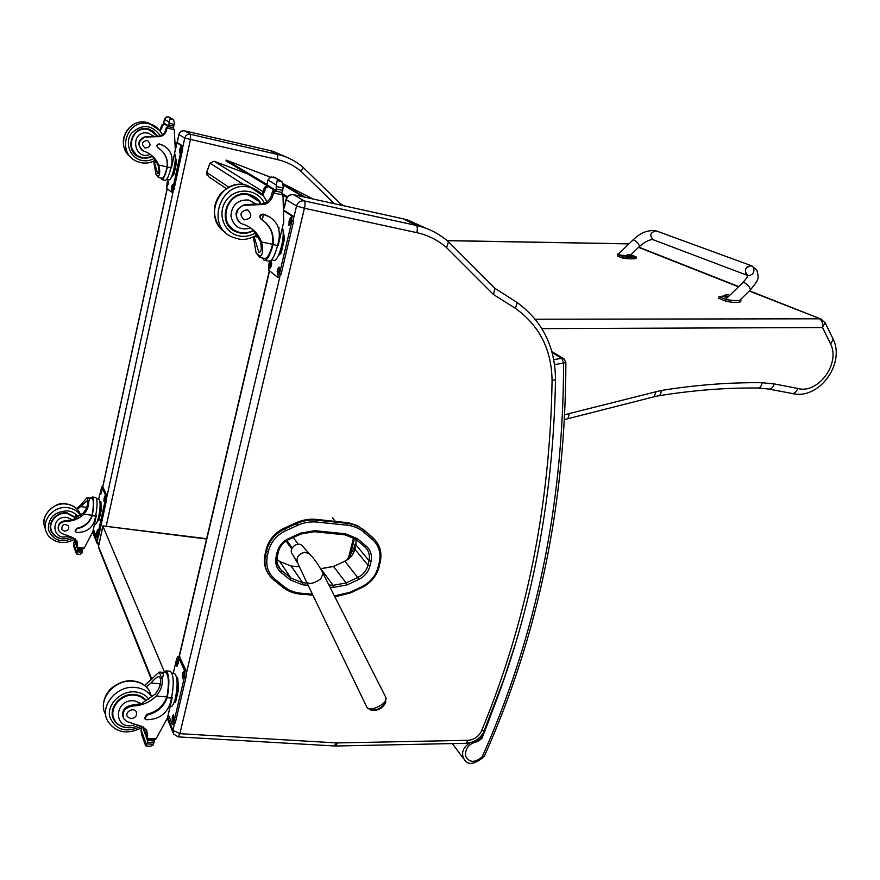 <?xml version="1.0" encoding="UTF-8"?>
<svg xmlns="http://www.w3.org/2000/svg" width="880" height="880" viewBox="0 0 880 880"><rect width="100%" height="100%" fill="white"/><g stroke="black" fill="none" stroke-linecap="round" stroke-linejoin="round"><path stroke-width="1.32" d="M226.325 188.628L208.494 176.594L206.646 172.414L210.045 163.207L214.093 161.238L210.045 163.207L243.991 184.745M228.822 187.198L206.58 172.326L207.24 175.703M151.448 679.701L98.868 548.416L98.538 546.458L102.927 526.273L164.285 671.539M151.833 679.294L98.538 546.458L102.839 525.987M206.569 539.022L102.938 525.932M312.939 198.968L283.294 183.777M266.662 184.294L226.248 160.105L225.962 160.875L266.376 185.152M282.986 195.14L286.858 197.461M282.711 193.897L287.419 196.713M226.248 160.105L270.369 177.166M346.533 522.566L316.052 519.376L316.668 520.157L347.193 523.336L346.533 522.566L349.052 522.918L357.313 525.602L364.254 530.475L359.062 526.933L353.375 524.579L347.193 523.336L347.314 525.228C353.661 525.932 359.128 528.22 363.715 532.081L372.482 539.561C378.906 545.479 381.183 553.014 379.313 562.188L378.257 566.709C375.837 575.795 370.238 582.538 361.482 586.927L349.888 592.339L334.422 595.914M265.969 550.143L264.957 554.818L265.507 555.643L266.519 550.968L265.969 550.143C268.433 540.232 274.483 532.928 284.108 528.22L284.691 529.012C275.044 533.731 268.994 541.046 266.519 550.968L268.312 551.65C270.655 542.234 276.408 535.282 285.571 530.794L297.616 525.327C303.919 522.522 310.299 521.433 316.767 522.06L347.314 525.228M372.482 539.561L373.021 537.977L372.328 537.174L363.583 529.694M297.616 525.327L296.142 522.764L284.108 528.22M268.444 574.002C264.704 568.337 263.538 561.946 264.957 554.818M372.328 537.174L375.122 540.034M296.142 522.764C302.687 519.849 309.32 518.727 316.052 519.376M354.684 549.659L353.892 548.691L346.907 559.999M353.892 548.691L354.904 544.269L355.707 545.237M293.359 194.689L293.7 194.733C289.861 194.194 287.309 195.745 286.033 199.397L286.231 199.705C287.496 195.987 289.993 194.337 293.733 194.755L403.139 218.834M284.295 207.977L286.231 199.705L296.549 205.964L304.491 208.285C305.294 204.369 305.206 201.916 304.227 200.904C300.399 200.475 297.847 202.158 296.549 205.964L293.887 217.272M304.491 208.285L416.834 232.661C428.131 235.18 438.064 240.185 446.611 247.665L493.482 294.525L494.868 288.321L516.219 301.884L495.011 288.431M446.611 247.665L448.459 241.791M270.149 150.601L273.449 151.448L270.314 150.634L277.563 154.352L277.695 159.643C286.539 161.711 294.382 165.671 301.235 171.523L303.017 167.288C296.494 161.656 289.069 157.63 280.753 155.177L190.553 134.332L184.657 130.878L270.314 150.634L184.657 130.878C181.709 130.46 179.795 131.648 178.871 134.431L178.948 134.563C179.861 131.747 181.764 130.515 184.657 130.878L184.503 130.856M340.758 205.095L340.516 203.764M287.32 157.52L273.449 151.448L280.753 155.177C289.124 157.652 296.593 161.733 303.16 167.409L340.692 203.929M190.487 139.7L190.553 134.332C187.605 133.969 185.68 135.212 184.745 138.083L277.695 159.643M288.882 545.028L286.242 540.936M825.011 322.465L822.547 327.547C822.976 323.158 821.942 320.243 819.456 318.802L535.249 319.22M541.882 328.614L822.547 327.547L830.687 344.135L833.162 339.119M830.687 344.135C840.51 363.869 817.795 394.383 797.764 388.443C796.29 392.183 794.31 393.855 791.824 393.437L769.131 389.125M797.764 388.443L774.29 383.933L762.179 382.723C729.63 382.316 695.97 384.901 661.199 390.467L569.316 413.523L567.952 418.682L564.597 419.639M821.799 319.385L749.243 291.06M239.932 222.563C233.64 214.962 235.059 209.077 244.178 204.919L244.717 205.282C235.235 206.294 233.464 221.177 242.462 223.993L244.332 224.631C252.593 227.898 258.313 233.684 261.47 241.989C263.362 248.974 263.01 253.781 260.392 256.388L260.04 257.521L264.363 258.39C267.014 258.896 269.632 254.672 272.184 245.718L272.646 246.059L272.965 244.596C274.307 233.706 270.479 225.346 261.47 219.527C259.38 216.777 260.04 215.072 263.461 214.412L270.259 217.239M253.308 237.017L256.146 253.055L260.392 256.388M251.075 228.206L253.396 230.296L260.271 241.087C261.954 248.633 261.481 252.373 258.852 252.329L254.067 236.665M264.77 260.315L268.499 261.063C271.689 261.536 274.703 256.366 277.563 245.531L278.938 239.646C280.742 227.898 276.342 219.692 265.727 215.039M272.646 246.059C269.83 256.014 266.937 260.722 263.989 260.161L262.427 257.994M256.146 253.055L259.864 257.389M281.479 192.39L282.964 195.008L283.767 221.738L278.212 245.421L277.618 245.3M261.899 194.359L264.55 187.341L265.749 188.078L268.312 186.538M259.182 203.808C265.144 204.083 269.203 201.333 271.37 195.569L272.294 192.06L274.89 190.498M264.55 187.341L267.421 186.087L268.147 186.505M275.528 177.848L271.073 176.968L267.861 180.026L276.287 184.965L276.045 191.191L281.644 192.423L282.469 191.675L283.305 186.516L281.875 181.544L277.266 180.521L278.85 180.103L281.875 181.544M276.287 184.965L277.266 180.521M262.922 220.429C270.622 226.424 273.812 234.366 272.503 244.255L272.184 245.718M261.096 219.274L261.008 219.208C258.929 216.458 259.589 214.764 262.999 214.104L265.265 214.731M265.749 188.078L262.856 195.415M272.877 189.288L273.097 190.817M275.759 191.015L266.827 185.647L267.861 180.026M282.7 228.668L284.592 238.392L281.138 253.077L278.421 255.651M281.138 253.077L279.906 252.835M284.592 238.392L283.36 238.139M283.074 231.132C283.976 239.943 282.359 248.226 278.212 255.97M278.597 228.404L279.312 228.03M244.717 205.282L260.381 204.6C266.365 204.875 270.435 202.125 272.613 196.339L273.537 192.819L275.583 190.916M282.392 227.579C285.824 235.961 278.124 263.56 273.35 260.194L271.557 259.831M284.35 210.507L293.436 216.271L293.59 221.265L281.116 274.142L279.015 277.442M284.35 211.178L291.786 215.919L291.94 220.924L279.477 273.812L277.475 277.178L268.719 270.171L268.62 265.221L269.566 261.184M271.546 264.495L269.731 268.84L270.083 263.34L271.425 261.052L271.546 264.495M279.191 270.479L277.321 274.89L277.673 269.291L279.048 266.97L279.191 270.479M290.873 220.847L288.937 225.39L289.3 219.824L290.741 217.393L290.873 220.847M271.018 266.75L271.733 263.45M278.586 272.998L279.411 269.192M290.224 223.531L291.093 219.604M258.951 201.41L254.188 196.493M231.616 228.943L237.765 231.781M253.66 230.56C249.315 233.079 244.717 233.871 239.866 232.947L236.83 232.045C214.269 224.389 227.722 186.681 250.272 194.755C255.112 196.35 258.764 199.386 261.239 203.863M263.505 214.225L262.328 220.022M244.178 204.919L255.739 203.896L260.381 204.6M247.159 194.073L254.067 197.164M232.056 228.503L226.974 223.102M260.469 203.885L259.534 204.039M247.148 209.726C240.174 211.409 239.162 214.797 244.112 219.879C251.603 218.757 252.802 215.424 247.709 209.88L247.148 209.726M144.65 685.454L159.192 672.023L163.493 673.904L162.217 679.294L159.192 672.023M162.217 679.294C162.723 685.212 160.721 690.8 156.211 696.058C149.666 702.405 141.878 705.716 132.836 706.002L132.473 705.012C124.861 706.376 121.693 710.358 122.969 716.958M134.871 724.713C113.586 732.248 112.618 699.028 134.299 700.755L141.515 703.626L155.386 693.968C160.127 687.665 161.667 682.275 160.017 677.798L158.95 676.588C157.41 676.577 154.759 678.711 151.019 682.99L146.311 686.906M163.592 672.386L166.111 670.89C169.268 674.201 169.708 682.704 167.453 696.388L167.123 697.686C163.856 706.838 157.135 712.668 146.96 715.154L144.914 718.751L146.652 719.73C158.73 719.51 166.617 713.988 170.335 703.153L171.534 698.038C174.108 683.892 173.745 674.971 170.423 671.264L169.763 671.209M171.699 697.29L172.282 697.334L167.486 717.816L156.046 738.903L154.099 739.893L147.543 739.442L146.212 736.197L146.971 738.914M132.836 706.002C124.729 707.619 121.682 711.854 123.695 718.696L126.962 721.578L140.294 725.89L146.586 729.839L147.62 735.383L147.015 738.386M153.813 739.871L154.231 741.609L153.098 745.041L150.425 746.328L145.673 745.877L146.432 744.59L141.075 729.795L141.57 728.057M141.075 729.795L141.438 734.118L145.563 745.58M165.286 672.54L165.88 672.584C168.729 675.565 169.147 683.243 167.123 695.596L166.804 696.905C163.537 706.046 156.816 711.865 146.652 714.351L144.65 718.036M146.212 736.197L146.762 730.136M159.918 686.081L159.973 683.738L151.019 682.99M159.973 685.894L159.973 683.738M153.703 742.665L147.796 742.269L146.432 744.59M176.583 677.38L177.683 677.468L178.563 689.359L175.56 702.141L174.196 702.405M175.56 702.141L174.383 702.053M178.563 689.359L177.386 689.26M176.649 677.721C178.332 686.279 177.43 694.639 173.954 702.823M147.796 742.269L147.059 739.211M154.253 741.059L148.533 740.454L147.774 741.169M173.91 673.277L174.504 673.332C177.551 676.698 177.903 684.794 175.56 697.598C173.943 704.022 172.183 707.08 170.291 706.772L170.071 706.75M179.399 656.469L186.274 671L186.219 676.522L175.362 722.535L174.086 724.724L172.667 724.625M173.283 673.233L176.693 658.625L178.002 656.348L184.701 670.868L184.635 676.379L173.789 722.414L172.524 724.614L172.15 724.152L168.256 714.505M182.325 674.729L183.678 671.308L183.865 675.367L182.512 678.788L182.325 674.729L183.898 674.861L184.085 674.091M176.792 662.299L178.123 658.922L178.288 662.893L176.968 666.27L176.792 662.299L178.464 661.903M172.194 717.783L173.503 714.461L173.701 718.586L172.392 721.908L172.194 717.783L173.91 717.31M183.689 676.148L183.898 674.861M178.167 663.421L178.343 662.442M173.558 719.18L173.767 717.904M114.147 719.026L112.607 716.375M146.201 700.502C143.407 696.971 139.502 694.969 134.497 694.485C120.274 692.747 107.096 709.28 114.07 720.093C116.314 723.844 119.768 726.231 124.421 727.276M141.515 703.626L132.473 705.012M113.201 716.265L112.233 713.141M130.812 718.652C135.52 717.992 137.313 715.671 136.191 711.7C133.54 706.893 124.377 712.096 127.413 716.694L130.812 718.652M141.889 150.073C137.049 144.243 138.061 139.832 144.925 136.818L145.222 137.027C137.687 140.943 137.203 145.64 143.77 151.14L145.211 151.646C151.569 154.22 156.024 158.686 158.565 165.022C160.127 170.357 160.094 174.13 158.455 176.33L158.598 177.496M153.604 161.139L156.057 174.46L158.455 176.33M153.978 160.952L157.597 173.536C159.225 173.371 159.324 170.368 157.894 164.527L152.471 156.244L150.469 154.484M161.931 179.608L165.088 180.29C166.936 180.356 168.861 176.209 170.841 167.86L171.809 163.405C172.997 154.506 169.488 148.236 161.304 144.584L159.566 144.089C156.959 144.54 156.486 145.816 158.114 147.928C165.099 152.449 168.157 158.829 167.31 167.079L170.841 167.86M159.302 148.665C165.308 153.296 167.893 159.368 167.046 166.892L167.09 168.19L167.31 167.079M167.09 168.19C165.143 175.901 163.317 179.685 161.612 179.542L160.754 177.958M156.057 174.46L158.279 177.254M169.95 117.59L173.536 119.702L174.46 123.321L173.195 127.765M173.063 127.688L174.262 129.701L175.318 149.952L171.446 167.86L170.874 167.728M159.797 130.515L161.997 124.872L162.668 125.279L164.604 124.146M161.997 124.872L164.483 124.113M168.949 117.051L166.54 116.886L164.362 119.306L169.07 122.067L168.894 126.72L173.195 127.71M169.07 122.067L169.994 118.877L171.996 118.789M166.837 168.003C165.077 174.944 163.427 178.343 161.887 178.2L158.653 177.496M157.85 147.741C156.233 145.64 156.717 144.364 159.302 143.913L164.857 146.344M162.668 125.279L160.303 131.142M144.925 136.818L157.476 136.334C161.59 136.147 164.329 134.09 165.682 130.152L166.331 127.512L167.024 127.93L168.674 126.588L163.735 123.618L164.362 119.306M175.208 155.782L176.484 162.789L174.075 173.921L170.874 178.013M174.075 173.921L173.129 173.712M176.484 162.789L175.538 162.58M175.263 156.288C176.913 159.423 173.778 175.439 171.105 177.595M145.222 137.027L157.157 136.697C161.733 136.972 164.802 134.937 166.364 130.581L167.024 127.93M166.331 127.512L168.542 126.566M174.515 153.648C177.551 156.222 171.908 182.017 168.817 179.707L166.793 179.267M177.463 142.67L182.666 145.937L182.611 149.567L173.921 189.585L172.645 192.291L171.501 192.027M175.604 143.22L176.297 142.406L181.401 145.651L181.346 149.281L172.656 189.31L171.38 192.016L166.452 188.067L167.618 179.443M168.278 183.546L167.079 186.956L167.442 182.897L168.3 181.049L168.278 183.546M172.579 186.923L171.358 190.377L171.732 186.252L172.601 184.393L172.579 186.923M175.582 145.288L176.319 144.001L176.286 146.465L175.329 149.787M180.73 149.347L179.476 152.878L179.85 148.775L180.763 146.839L180.73 149.347M136.059 155.133L142.725 157.828M157.641 136.29L152.834 130.823M152.779 156.541L142.285 158.169L139.953 157.443C122.65 151.338 132.363 123.035 149.666 129.382L158.136 136.312M144.969 128.678L148.819 129.36L152.713 131.307M136.378 154.803L131.373 148.401M147.136 140.415C141.845 141.603 141.119 144.144 144.969 148.049C150.667 147.29 151.536 144.793 147.565 140.536L147.136 140.415M76.461 508.552L80.322 505.439L86.856 497.805L89.881 498.619L88.616 502.029L86.856 497.805M88.616 502.029C88.836 506.143 87.241 510.202 83.809 514.195C78.826 518.991 72.831 521.334 65.857 521.246L65.648 520.685C59.851 521.466 57.431 524.469 58.388 529.683M68.024 536.25C51.557 541.915 50.017 515.284 67.001 517.385L72.622 519.893L83.336 512.985C86.944 508.211 88.242 504.416 87.23 501.589L86.768 501.061L77.352 509.443M90.893 498.113L92.4 497.002C94.072 499.037 94.094 504.933 92.444 514.668L92.202 515.68C89.782 522.808 84.656 527.186 76.802 528.792L75.273 531.564L76.626 532.411C85.965 532.664 92.015 528.561 94.765 520.113L95.634 516.109C97.482 505.956 97.526 499.741 95.766 497.442L95.469 497.409M95.722 515.691L96.272 515.757L92.807 531.806L84.194 548.119L82.049 548.79M74.305 539.231L74.415 540.287L77.022 541.101L77.165 547.811M65.857 521.246C59.609 522.247 57.31 525.492 58.927 530.959L61.49 533.357L71.841 537.24L76.758 540.595L77.616 545.017L77.275 548.13L78.144 548.339M77.869 554.158L76.406 553.762L76.857 552.42L73.733 543.785L74.349 540.177M73.733 543.785L73.931 546.909L76.274 553.399M82.522 548.944L82.027 553.014L80.146 554.4L77.275 554.136M91.938 498.245L92.202 498.278C93.709 500.104 93.731 505.417 92.257 514.217L92.015 515.218C89.606 522.346 84.469 526.724 76.626 528.33L75.064 531.047M82.412 550.99L77.825 550.451L76.857 552.42M100.034 501.798L100.936 501.908L101.244 510.114L99.066 520.135L97.658 521.125M99.066 520.135L98.153 520.025M101.244 510.114L100.32 509.993M99.935 501.6C101.706 504.097 99.396 520.146 96.987 522.126M77.825 550.451L77.242 548.086M82.819 549.736L78.375 549.043L77.792 549.582M98.648 499.125L98.912 499.158C100.529 501.237 100.496 506.88 98.824 516.076C97.537 521.609 96.283 524.315 95.04 524.205L94.468 524.139M102.883 487.058L106.81 495.462L106.656 499.4L98.824 535.436L97.911 537.394L96.756 537.251M98.604 499.114L101.739 486.915L105.589 495.297L105.424 499.246L97.603 535.293L96.536 537.042L93.368 529.21M104.005 498.762L104.973 495.924L104.654 500.203L104.005 501.589L104.005 498.762L104.94 498.883M100.793 491.524L101.739 488.719L101.42 492.932L100.782 494.307L100.793 491.524L101.695 491.645M96.701 532.51L97.636 529.738L96.69 535.37L96.701 532.51L97.625 532.62M94.633 524.161L93.698 527.659M75.35 514.778L76.648 517.682M76.252 517.869L67.265 512.897C56.254 511.049 46.266 523.644 51.755 532.433L50.666 529.716M50.303 527.538L50.853 528.33M51.755 532.433C56.463 538.989 62.887 540.529 71.027 537.064M72.622 519.893L65.648 520.685M75.636 517.132L75.999 517.693M51.106 529.639L50.292 526.13M64.427 531.168C68.057 530.816 69.421 529.045 68.508 525.866C64.02 523.259 61.776 524.48 61.787 529.507L64.427 531.168M748.055 275.627L745.987 274.219C744.425 269.126 746.174 266.266 751.234 265.65L752.026 265.947L751.234 265.65C744.755 267.641 743.699 270.974 748.055 275.627C753.126 275.055 754.886 272.206 753.346 267.08M630.872 254.793L636.229 256.982C633.347 257.51 629.013 257.444 623.238 256.795L617.903 254.584L617.452 254.177L618.706 253.77M630.773 254.881L639.584 246.367C638.451 243.221 636.306 241.032 633.171 239.8L618.266 254.199C618.508 254.859 621.126 255.31 626.098 255.552M617.452 254.232L617.727 256.091L623.062 258.313C628.826 258.973 633.16 259.028 636.042 258.5L636.229 256.982M623.238 256.795L623.062 258.313M740.476 299.574L740.927 300.08C737.506 301.147 732.49 300.927 725.89 299.409L719.048 296.56L723.712 296.043M742.962 282.491L726.154 298.815C724.548 300.025 739.079 301.323 739.992 300.047L750.453 289.872L749.529 287.287C746.702 283.91 744.513 282.315 742.962 282.491C749.65 274.791 746.339 276.87 747.516 275.594L748.154 275.803M719.048 296.56L718.806 298.265L725.648 301.114C732.248 302.643 737.264 302.863 740.685 301.785L740.696 301.708M631.994 255.926L626.054 255.695L632.137 256.355L632.06 256.927L626.054 255.728M628.617 254.397L627.726 254.749L630.421 254.705L632.137 256.322M626.241 255.376L628.749 254.397M630.421 254.705L628.771 254.463M727.375 297.627L723.646 296.538L723.723 295.955M728.321 296.714L723.954 295.537L727.98 297.044M725.703 294.921L728.662 294.844L725.813 294.965M726.242 294.58L726.814 294.734M366.861 707.212L370.172 709.841C376.233 710.732 381.348 708.389 385.528 702.812L385.814 702.141M303.292 546.975L301.829 545.325C296.472 540.969 287.804 549.824 292.677 554.675L297.121 562.32M292.182 547.877L286.913 540.518M286.902 542.256L291.687 548.955M293.26 537.493L298.199 544.236M503.943 679.107L481.338 738.111L477.422 740.718L474.947 740.938M484.374 756.162L482.185 756.866C474.793 763.037 469.271 762.784 465.597 756.085C465.08 748.22 469.062 743.391 477.554 741.598L481.91 738.43L486.992 725.439L501.655 686.048L514.701 645.942M469.865 742.83C462.363 747.978 460.669 753.819 464.783 760.364L464.783 760.364C468.644 765.435 475.123 764.137 484.22 756.47M565.873 362.054L563.585 363.176L561.836 358.358L553.74 359.568M554.235 362.428L554.488 364.034M564.366 359.051L561.836 358.358L552.134 352.583M453.464 745.107L452.221 743.578M284.691 205.117L284.13 204.776M214.093 161.238L263.285 191.84L214.181 161.271L247.83 174.009M266.662 175.571L269.841 177.397M283.536 185.306L303.677 196.933M283.492 184.646L305.547 197.351M302.797 584.826L302.698 582.692L290.972 578.094L290.301 579.931L302.797 584.826L308.143 585.288M279.587 561.44L276.925 559.273L279.664 561.495L290.972 578.094L281.853 570.724L281.171 572.561L290.301 579.931M329.989 587.18L333.223 587.455L333.102 585.332L328.867 584.969M307.076 583.077L302.698 582.692L291.115 566.038L299.508 566.808M277.475 564.245L281.006 569.987C277.563 566.5 276.265 562.199 277.134 557.062M277.2 556.721L276.056 557.183C274.901 563.486 276.606 568.612 281.171 572.561M333.223 587.455L347.083 584.892L346.093 582.934L333.102 585.332L320.837 568.744L333.531 566.456L344.883 561.209L357.72 577.522L346.093 582.934L333.465 566.39L320.54 568.722M278.212 552.046L277.068 552.519L276.056 557.183M347.083 584.892L358.71 579.48L357.72 577.522C363.077 574.849 366.487 570.735 367.961 565.18L354.86 549.175L355.872 544.742L369.006 560.637L367.961 565.18L369.941 565.928L370.997 561.385L369.006 560.637C370.128 555.093 368.753 550.528 364.892 546.942M288.695 539.385L288.585 538.604C282.48 541.596 278.641 546.238 277.068 552.519M358.71 579.48C364.584 576.543 368.324 572.022 369.941 565.928M300.696 533.929L300.608 533.137L288.585 538.604M314.039 531.63L314.831 530.684L300.608 533.137M370.997 561.385C372.24 555.236 370.7 550.198 366.388 546.26L364.804 546.865L356.059 539.451M344.762 534.732L345.587 533.797L314.831 530.684M366.388 546.26L357.544 538.758L355.96 539.363L345.136 534.765M357.544 538.758L345.587 533.797M312.433 594.198L300.916 593.23C294.481 592.647 288.86 590.447 284.064 586.641L274.956 579.293C268.147 573.408 265.595 565.752 267.3 556.336L268.312 551.65M355.916 544.555L356.158 539.528M344.883 561.209C350.108 558.613 353.441 554.598 354.86 549.175L354.827 549.065C353.397 554.51 350.053 558.536 344.806 561.143L344.883 561.209M279.664 561.495L291.115 566.038L279.664 561.495M300.916 593.23L300.223 594C293.601 593.406 287.804 591.162 282.843 587.268M349.899 592.955L349.888 592.339M354.904 548.988L355.839 544.643M344.795 561.253L333.454 566.489M290.939 566.027L299.486 566.753M285.571 530.794L284.691 529.012L296.736 523.545C303.292 520.63 309.936 519.497 316.668 520.157L316.767 522.06M271.843 578.259L273.603 579.843L271.843 578.259C265.947 572.121 263.835 564.586 265.507 555.643L267.3 556.336M273.603 579.843L274.956 579.293M273.724 579.931L282.711 587.18L284.064 586.641M363.715 532.081L364.265 530.497L362.461 528.792M373.021 537.977L364.254 530.475L373.021 537.977C379.83 544.313 382.25 552.31 380.259 561.99L380.193 561.77C382.162 552.123 379.764 544.181 373.01 537.966M379.313 562.188L380.259 561.99L379.126 566.291M361.482 587.554L361.482 586.927M378.257 566.709L379.192 566.522C376.651 576.037 370.799 583.099 361.636 587.675L350.064 593.087L334.851 596.783M332.442 517.836L335.379 521.4M446.556 240.163C438.845 233.794 430.1 229.229 420.321 226.446L407.539 219.923L403.502 218.9L293.7 194.733L304.227 200.904L416.262 225.434L403.546 218.922L407.539 219.923L426.789 228.613M179.344 656.469L269.577 270.864M448.778 242.066C440.55 234.751 431.057 229.537 420.321 226.446L416.262 225.434C417.461 226.468 417.648 228.877 416.834 232.661M493.482 294.525L515.086 308.132C516.78 305.261 517.154 303.171 516.219 301.884C542.113 320.463 555.203 346.313 555.489 379.412L552.068 380.853C550.088 505.56 526.603 622.182 481.613 730.73L484.649 730.268M515.086 308.132C539.374 325.358 551.705 349.591 552.068 380.853M481.613 730.73C478.786 736.582 474.276 739.772 468.061 740.311L466.037 743.292L335.973 745.998M468.061 740.311L337.469 742.929L335.742 745.998L334.51 745.976M337.469 742.929L336.413 742.907L334.224 745.954L178.376 736.901M336.413 742.907L179.971 733.678L178.156 736.89L173.525 733.975L172.942 730.312L167.64 717.134M179.971 733.678L172.942 730.312L174.251 724.735M279.741 277.299L186.571 672.485M179.905 733.601L304.381 208.351M97.108 543.378L93.61 534.633L93.489 529.518M98.076 537.35L97.13 541.739L93.115 531.751L93.566 529.683M102.773 487.047L167.255 188.705M177.21 142.615L178.948 134.563L184.745 138.083L182.897 146.619M343.794 205.755L340.549 203.786M301.235 171.523L334.389 203.687M173.03 192.06L106.964 496.43M98.538 545.754L97.13 541.739L99.11 543.147M106.161 526.328L190.41 139.744M353.617 537.68L348.249 558.756M288.057 543.972L288.827 545.061M569.316 413.523L564.839 414.799M568.15 418.627L654.203 396.737L656.062 391.534M654.467 396.66L658.636 395.791C660.22 395.505 661.078 393.734 661.199 390.467M658.966 395.736C693.033 390.247 725.989 387.673 757.845 388.014C759.968 388.003 761.409 386.243 762.179 382.723M758.351 388.025L768.526 389.004C770.957 389.411 772.882 387.728 774.29 383.933M738.507 286.814L638.583 247.335M447.172 240.68L628.936 243.892M272.965 244.596L277.563 245.531M274.725 190.454L275.407 190.872M282.876 187.946L276.584 186.549M273.427 177.012L278.85 180.103M258.61 237.325L254.452 236.467M282.469 190.333L276.265 188.969M274.329 177.21L279.763 180.312M263.648 190.795L264.847 191.532M271.37 195.569L272.613 196.339M272.294 192.06L273.537 192.819M282.964 195.008L273.504 192.94M266.453 184.646L275.671 190.179M272.503 244.255L261.47 241.989M279.477 273.812L281.116 274.142M282.117 248.908L283.723 242.066M270.083 263.34L271.689 263.659M269.599 265.397L271.205 265.716M277.673 269.291L279.301 269.61M277.178 271.381L278.806 271.7M289.3 219.824L290.939 220.165M288.805 221.936L290.444 222.288M291.94 220.924L293.59 221.265M291.786 215.919L293.436 216.271M255.662 232.826C250.514 235.994 245.025 237.039 239.184 235.928C223.773 233.09 216.524 212.641 226.644 199.859C236.368 186.758 257.774 188.793 264.319 203.214M225.5 232.419C201.245 218.097 220.836 176.11 247.555 185.548L255.409 189.541M237.589 238.7L233.244 237.391C203.698 227.029 221.298 177.474 251.108 187.792L263.109 195.712M250.778 227.997C240.141 230.769 233.519 226.776 230.901 216.007C231.803 204.82 237.743 199.496 248.71 200.013L255.739 203.896M253.429 230.329C247.951 233.244 242.539 233.651 237.182 231.561C216.194 224.532 227.106 189.31 248.644 195.008L258.907 201.355M167.123 697.686L171.534 698.038M156.046 738.903L147.037 738.287M150.425 746.328L146.047 746.042M167.453 696.388L167.123 695.596M146.96 715.154L146.652 714.351M153.175 744.304L147.202 743.897M153.824 740.817L153.461 739.849M148.533 740.454L148.181 739.486M146.498 734.899L143.605 727.001M147.62 735.383L146.817 733.194M146.982 738.98L146.333 737.22M146.212 736.89L142.725 727.342M166.804 696.905L156.211 696.058M178.321 656.722L179.872 656.854M176.55 697.906L177.958 691.944M178.365 686.686L178.024 682.143M182.754 672.881L184.129 673.002M177.221 660.484L178.552 660.605M172.623 715.968L173.954 716.067M173.789 722.414L175.362 722.535M184.635 676.379L186.219 676.522M184.701 670.868L186.274 671M148.797 699.105C145.574 694.881 141.009 692.472 135.091 691.889C121.011 690.525 106.964 704.176 109.659 716.628C115.346 730.147 125.972 733.326 141.537 726.154M151.712 696.85L149.094 690.327L151.547 696.597C147.895 691.229 142.45 688.182 135.212 687.445C116.347 685.102 98.769 706.981 107.921 721.402C116.259 733.205 128.095 735.042 143.396 726.891M103.653 708.554C102.894 702.581 104.456 696.96 108.339 691.691C110.935 687.181 122.925 679.426 132.638 680.889C139.876 681.648 145.365 684.794 149.094 690.327C145.464 685.003 140.063 681.956 132.88 681.219C114.257 678.887 96.855 700.337 105.71 714.703M138.171 725.516C128.26 731.17 115.973 724.966 114.653 720.005C107.888 709.533 120.648 693.506 134.453 695.178C139.183 695.629 142.901 697.499 145.618 700.788M174.097 124.366L169.268 123.244M173.536 119.702L169.994 118.877M168.256 116.886L171.292 118.624M156.992 162.459L154.352 161.876M173.789 126.148L169.026 125.037M161.359 127.479L162.03 127.897M165.682 130.152L166.364 130.581M174.262 129.701L167.002 128.029M163.438 122.859L168.586 125.95M167.046 166.892L158.565 165.022M172.656 189.31L173.921 189.585M174.46 172.139L176.187 164.175M176.33 161.238L176.165 159.566M167.442 182.897L168.366 183.095M167.101 184.459L168.036 184.668M171.732 186.252L172.678 186.461M171.38 187.847L172.337 188.045M175.56 145.937L176.363 146.113M179.85 148.775L180.807 148.984M179.498 150.381L180.466 150.59M181.346 149.281L182.611 149.567M181.401 145.651L182.666 145.937M176.319 142.417L177.562 142.703M154.33 158.29C150.447 160.622 146.278 161.326 141.812 160.424C130.02 158.059 124.223 142.549 131.703 133.012C142.23 123.596 151.822 124.531 160.468 135.828M131.835 158.026C113.586 146.542 128.106 115.654 148.401 122.991L154.088 125.818M140.811 162.635L137.467 161.59C114.796 153.329 127.512 116.138 150.381 124.245L159.753 130.46M150.304 154.363C132.792 161.568 129.602 129.195 148.302 133.177L153.725 136.191M152.537 156.299C148.522 158.422 144.419 158.686 140.195 157.069C124.091 151.459 131.912 124.993 148.401 129.536L156.409 134.53M92.202 515.68L95.634 516.109M77.187 547.382L76.725 546.117M84.194 548.119L77.209 547.305M80.146 554.4L76.736 554.015M86.801 507.375L80.795 506.616M82.049 552.332L77.407 551.793M82.478 549.527L82.247 548.911M78.375 549.043L78.144 548.438M76.923 545.094L75.394 540.914M77.616 545.017L77.154 543.752M77.176 547.877L76.824 546.931M76.725 546.667L74.371 540.21M92.015 515.218L83.809 514.195M101.882 487.08L103.092 487.234M99.517 518.067L101.068 510.895M101.211 509.322L101.046 504.834M104.324 497.31L105.16 497.42M101.101 490.094L101.915 490.204M97.009 531.08L97.823 531.179M97.603 535.293L98.824 535.436M105.424 499.246L106.656 499.4M105.589 495.297L106.81 495.462M78.243 516.857C75.702 513.502 72.182 511.511 67.694 510.862C54.516 511.412 48.081 517.737 48.389 529.848C53.273 540.76 61.688 543.422 73.634 537.823M80.542 515.372C77.638 511.071 73.414 508.508 67.859 507.694C53.262 505.219 39.952 521.873 47.135 533.599C48.081 536.283 51.073 538.846 56.111 541.299C62.766 543.521 69.091 542.652 75.086 538.703M80.784 515.196L79.178 511.83C76.307 507.496 72.083 504.911 66.517 504.086C52.437 501.71 39.292 517.286 45.485 528.99M70.939 537.042C63.096 540.419 56.848 538.857 52.195 532.345C46.871 523.82 56.551 511.621 67.221 513.403L75.801 518.067M617.903 254.584L617.727 256.091M656.711 231.077L655.996 230.813C650.1 232.562 649.198 235.543 653.279 239.778L747.285 275.341M725.89 299.409L725.648 301.114M385.385 696.553L323.4 574.167C320.122 567.314 314.677 558.899 309.111 553.531L304.513 552.288C297.462 554.488 295.416 558.547 298.386 564.487L306.504 581.867C309.1 584.628 313.841 583.638 320.727 578.919L323.081 573.529M301.829 545.325L310.728 555.324M371.833 710.226C378.004 710.82 382.569 708.356 385.528 702.812L385.825 697.422C388.377 704 367.851 713.394 366.41 706.299L306.812 582.505M480.337 736.846L481.91 738.43M476.751 739.849L477.554 741.598M554.554 364.54L563.585 363.176C563.409 504.669 536.283 635.899 482.185 756.866M284.691 205.15L284.141 204.809M206.58 172.326L209.968 163.141M98.483 546.029L98.527 547.547M206.646 538.692L102.861 525.921M277.838 565.279L281.006 569.987C277.53 566.522 276.276 562.166 277.244 556.941L278.256 552.266C279.697 546.524 283.217 542.278 288.827 539.517M314.171 531.729L300.828 534.05L288.838 539.506M355.509 539L344.905 534.831L314.248 531.729M300.421 594.11L312.906 595.166M356.125 539.506L355.85 544.621M273.702 579.92L282.711 587.18M282.81 587.257C287.826 591.217 293.678 593.505 300.355 594.11M179.102 656.447L269.357 270.677M284.262 206.987L286.022 199.463M448.811 242.11L495.187 288.651M466.312 743.281C474.815 742.511 480.909 738.21 484.605 730.356C529.782 621.489 553.41 504.504 555.489 379.412M167.266 718.377L172.887 732.38M93.115 533.434L93.071 531.487M102.674 487.036L167.156 188.639M177.111 142.593L178.86 134.464M343.761 205.755L340.615 203.841M349.921 556.875L354.53 538.274M833.371 339.548L825.231 322.894L820.754 318.967L749.474 290.829M792.341 393.547C818.961 400.147 845.097 364.012 833.382 339.603M738.738 286.594L638.792 247.137M447.062 240.592L629.024 243.815M279.906 180.345L274.461 177.243M279.103 277.497L277.651 277.211M235.565 231.077L236.83 232.045M218.405 225.247C212.289 213.972 213.18 203.269 221.067 193.116C229.867 185.13 238.689 182.6 247.555 185.548L251.108 187.792C258.28 190.036 263.549 194.722 266.915 201.839M233.244 237.391L237.644 238.733C243.298 240.383 249.81 239.096 257.169 234.883M248.798 194.502L250.206 195.415C254.738 196.944 258.225 199.771 260.656 203.885M170.423 671.264L166.111 670.89M174.504 673.332L171.941 673.112M165.88 672.584L160.204 672.1M179.553 656.48L178.002 656.348M114.07 720.093L113.267 717.695M145.607 699.776L145.937 700.634M172.095 118.822L169.059 117.084M172.645 192.291L171.457 192.038M177.551 142.692L176.297 142.406M139.249 156.904L139.953 157.443M126.61 152.636C116.138 137.379 132.495 116.798 148.401 122.991L150.381 124.245C154.814 125.103 158.862 128.601 162.525 134.739M137.467 161.59L140.833 162.657C146.135 163.735 151.052 162.855 155.595 160.017M148.819 129.36L157.663 136.334M95.766 497.442L92.4 497.002M77.77 548.394L82.566 548.944M98.912 499.158L96.624 498.861M92.202 498.278L88.099 497.75M102.949 487.069L101.739 486.915M80.564 515.361L79.178 511.83C76.263 507.408 72.006 504.779 66.407 503.943C57.805 500.104 40.832 514.294 44.187 524.7M633.171 239.8C640.343 232.727 647.955 229.735 655.996 230.813L751.234 265.65L756.778 269.929C759.022 279.169 759.418 278.63 750.453 289.872M639.584 246.367C645.007 241.747 649.407 239.492 652.784 239.613M740.685 301.785L740.927 300.08M729.652 295.416L728.662 294.844M726.748 294.492L723.954 295.537M484.33 756.272C538.45 635.173 565.631 503.811 565.873 362.175L563.497 358.534L551.87 351.626M463.254 758.296L453.486 745.129"/></g></svg>
